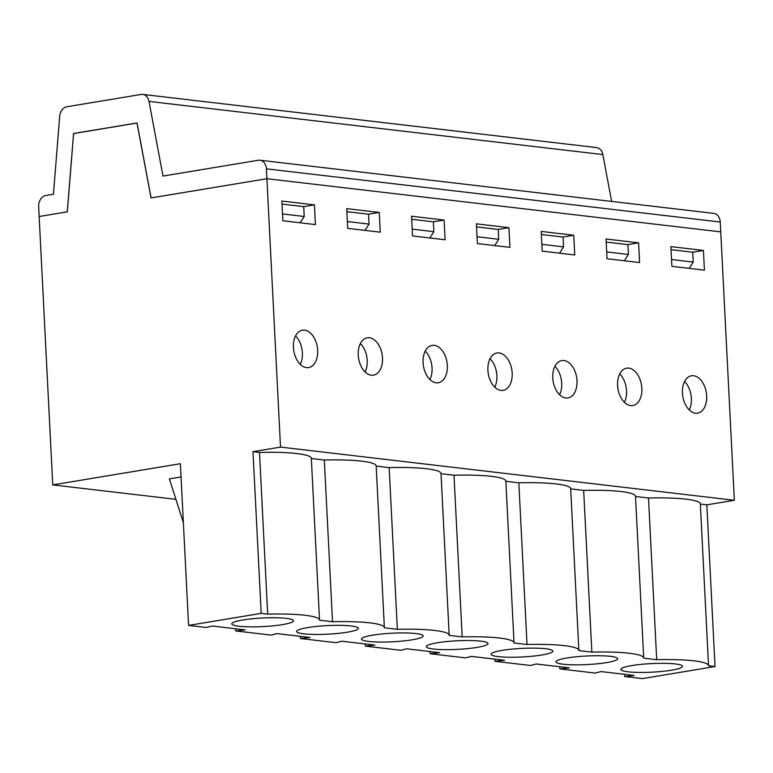 <?xml version="1.0" encoding="UTF-8"?>
<svg xmlns="http://www.w3.org/2000/svg" width="773" height="773" viewBox="0 0 773 773"><rect width="100%" height="100%" fill="white"/><g stroke="black" fill="none" stroke-linecap="round" stroke-linejoin="round"><path stroke-width="1.16" d="M183.375 522.732L169.393 478.874L181.056 476.941M715.025 666.539L708.532 665.785A62.304 8.658 177.1 0 0 708.532 665.621A62.304 8.658 177.1 0 0 656.692 659.707L643.696 658.181A62.304 8.658 177.1 0 0 643.696 658.016A62.304 8.658 177.1 0 0 591.857 652.112L578.861 650.586A62.304 8.658 177.1 0 0 578.861 650.422A62.304 8.658 177.1 0 0 527.022 644.508L514.026 642.991A62.304 8.658 177.1 0 0 514.026 642.827A62.304 8.658 177.1 0 0 462.186 636.913L449.19 635.396A62.304 8.658 177.1 0 0 449.19 635.232A62.304 8.658 177.1 0 0 397.351 629.319L384.355 627.802A62.304 8.658 177.1 0 0 384.365 627.637A62.304 8.658 177.1 0 0 332.516 621.724L319.52 620.197A62.304 8.658 177.1 0 0 319.529 620.033L311.335 458.331A62.304 8.658 177.1 0 0 259.486 452.427L252.993 451.664L280.512 447.094L266.907 178.708L151.044 197.936L136.995 123.042L73.561 133.574L67.28 211.841L39.152 216.508L52.748 484.903L180.38 463.713L188.573 625.415L206.314 627.492L212.044 626.004L245.225 629.889L235.668 630.932L271.149 635.097L276.879 633.599L310.06 637.483L300.504 638.527L335.984 642.692L341.714 641.194L374.895 645.088L365.339 646.131L400.82 650.286L406.55 648.789L439.731 652.683L430.175 653.726L465.655 657.881L471.385 656.393L504.566 660.277L495.01 661.321L530.491 665.476L536.22 663.988L569.401 667.872L559.845 668.916L595.326 673.08L601.056 671.582L634.237 675.467L624.681 676.51L642.421 678.597L715.025 666.539L706.831 504.837L700.348 504.083M52.748 484.903L175.915 499.329M295.537 335.946A18.939 11.924 -99.4 0 1 302.378 352.836A18.939 11.924 -99.4 0 1 300.253 364.344M360.373 343.541A18.939 11.924 -99.4 0 1 367.214 360.431A18.939 11.924 -99.4 0 1 365.088 371.939M425.208 351.135A18.939 11.924 -99.4 0 1 432.049 368.025A18.939 11.924 -99.4 0 1 429.923 379.543M490.043 358.73A18.939 11.924 -99.4 0 1 496.875 375.62A18.939 11.924 -99.4 0 1 494.759 387.138M554.879 366.334A18.939 11.924 -99.4 0 1 561.71 383.224A18.939 11.924 -99.4 0 1 559.594 394.732M619.714 373.929A18.939 11.924 -99.4 0 1 626.545 390.819A18.939 11.924 -99.4 0 1 624.42 402.327M684.54 381.524A18.939 11.924 -99.4 0 1 691.381 398.414A18.939 11.924 -99.4 0 1 689.255 409.922M384.365 627.637L376.171 465.926A62.304 8.658 177.1 0 0 324.322 460.022L311.345 458.495M449.19 635.232L441.006 473.53A62.304 8.658 177.1 0 0 389.157 467.617L376.18 466.1M514.026 642.827L505.842 481.125A62.304 8.658 177.1 0 0 453.993 475.211L441.016 473.694M578.861 650.422L570.677 488.72A62.304 8.658 177.1 0 0 518.828 482.806L505.851 481.289M643.696 658.016L635.503 496.314A62.304 8.658 177.1 0 0 583.663 490.411L570.677 488.884M708.532 665.621L700.338 503.909A62.304 8.658 177.1 0 0 648.499 498.005L635.512 496.479M706.831 504.837L734.35 500.276L720.252 222.025A9.972 7.624 -83.3 0 0 713.769 213.387L259.931 160.214A9.972 7.624 -83.3 0 0 258.269 160.253L162.997 176.07L148.996 101.398A9.972 7.624 -83.3 0 0 142.715 94.403A9.972 7.624 -83.3 0 0 141.053 94.451L66.816 106.771A9.972 7.624 -83.3 0 0 59.695 116.221L53.434 194.255L45.791 195.521A9.972 7.624 -83.3 0 0 38.65 206.652L39.152 216.508L67.328 211.831L73.609 133.478L137.053 122.955L151.102 197.927L266.907 178.708L720.755 231.881L266.907 178.708L266.414 168.843A9.972 7.624 -83.3 0 0 259.931 160.214M280.512 447.094L734.35 500.276M314.418 204.855L315.413 224.576L282.87 220.759L281.874 201.038L314.418 204.855L303.721 206.633L282.029 204.091M379.253 212.449L380.248 232.171L347.705 228.364L346.71 208.642L379.253 212.449L368.547 214.227L346.864 211.686M444.089 220.054L445.084 239.765L412.54 235.958L411.545 216.237L444.089 220.054L433.382 221.822L411.7 219.281M508.924 227.649L509.919 247.37L477.376 243.553L476.381 223.832L508.924 227.649L498.218 229.426L476.535 226.885M573.759 235.243L574.754 254.964L542.211 251.148L541.206 231.427L573.759 235.243L563.053 237.021L541.361 234.48M638.595 242.838L639.59 262.559L607.047 258.742L606.042 239.021L638.595 242.838L627.889 244.616L606.196 242.075M703.42 250.433L704.425 270.154L671.882 266.347L670.877 246.626L703.42 250.433L692.724 252.211L671.032 249.669M682.424 393.032A18.939 11.924 -99.4 0 1 691.439 375.775A18.939 11.924 -99.4 0 1 706.3 392.5A18.939 11.924 -99.4 0 1 697.642 413.14A18.939 11.924 -99.4 0 1 682.424 393.032M617.588 385.437A18.939 11.924 -99.4 0 1 626.613 368.17A18.939 11.924 -99.4 0 1 641.474 384.906A18.939 11.924 -99.4 0 1 632.816 405.545A18.939 11.924 -99.4 0 1 617.588 385.437M552.753 377.842A18.939 11.924 -99.4 0 1 561.778 360.576A18.939 11.924 -99.4 0 1 576.639 377.311A18.939 11.924 -99.4 0 1 567.981 397.95A18.939 11.924 -99.4 0 1 552.753 377.842M487.918 370.248A18.939 11.924 -99.4 0 1 496.942 352.981A18.939 11.924 -99.4 0 1 511.803 369.716A18.939 11.924 -99.4 0 1 503.146 390.355A18.939 11.924 -99.4 0 1 487.918 370.248M423.082 362.653A18.939 11.924 -99.4 0 1 432.107 345.386A18.939 11.924 -99.4 0 1 446.968 362.122A18.939 11.924 -99.4 0 1 438.31 382.751A18.939 11.924 -99.4 0 1 423.082 362.653M358.247 355.049A18.939 11.924 -99.4 0 1 367.272 337.791A18.939 11.924 -99.4 0 1 382.133 354.517A18.939 11.924 -99.4 0 1 373.475 375.156A18.939 11.924 -99.4 0 1 358.247 355.049M293.411 347.454A18.939 11.924 -99.4 0 1 302.436 330.187A18.939 11.924 -99.4 0 1 317.297 346.922A18.939 11.924 -99.4 0 1 308.64 367.562A18.939 11.924 -99.4 0 1 293.411 347.454M319.529 620.033A62.304 8.658 177.1 0 0 267.68 614.129L261.187 613.366L188.573 625.415M261.187 613.366L252.993 451.664M527.022 644.508L518.828 482.806M430.175 653.726L430.068 651.552M347.261 632.217A30.901 4.29 -2.9 0 1 314.505 634.44A30.901 4.29 -2.9 0 1 296.619 631.464A30.901 4.29 -2.9 0 1 316.862 626.391A30.901 4.29 -2.9 0 1 351.174 625.966A30.901 4.29 -2.9 0 1 358.343 628.333A30.901 4.29 -2.9 0 1 347.261 632.217M476.931 647.407A30.901 4.29 -2.9 0 1 444.175 649.639A30.901 4.29 -2.9 0 1 426.29 646.653A30.901 4.29 -2.9 0 1 446.523 641.58A30.901 4.29 -2.9 0 1 480.845 641.155A30.901 4.29 -2.9 0 1 488.014 643.532A30.901 4.29 -2.9 0 1 476.931 647.407M606.602 662.606A30.901 4.29 -2.9 0 1 573.837 664.828A30.901 4.29 -2.9 0 1 555.951 661.852A30.901 4.29 -2.9 0 1 576.194 656.779A30.901 4.29 -2.9 0 1 610.515 656.354A30.901 4.29 -2.9 0 1 617.685 658.722A30.901 4.29 -2.9 0 1 606.602 662.606M671.437 670.201A30.901 4.29 -2.9 0 1 638.672 672.423A30.901 4.29 -2.9 0 1 620.787 669.447A30.901 4.29 -2.9 0 1 641.03 664.374A30.901 4.29 -2.9 0 1 675.351 663.949A30.901 4.29 -2.9 0 1 682.52 666.316A30.901 4.29 -2.9 0 1 671.437 670.201M541.767 655.002A30.901 4.29 -2.9 0 1 509.001 657.234A30.901 4.29 -2.9 0 1 491.116 654.248A30.901 4.29 -2.9 0 1 511.359 649.175A30.901 4.29 -2.9 0 1 545.68 648.76A30.901 4.29 -2.9 0 1 552.85 651.127A30.901 4.29 -2.9 0 1 541.767 655.002M412.096 639.812A30.901 4.29 -2.9 0 1 379.34 642.044A30.901 4.29 -2.9 0 1 361.455 639.058A30.901 4.29 -2.9 0 1 381.698 633.986A30.901 4.29 -2.9 0 1 416.009 633.56A30.901 4.29 -2.9 0 1 423.179 635.928A30.901 4.29 -2.9 0 1 412.096 639.812M282.425 624.623A30.901 4.29 -2.9 0 1 249.669 626.845A30.901 4.29 -2.9 0 1 231.784 623.869A30.901 4.29 -2.9 0 1 252.027 618.796A30.901 4.29 -2.9 0 1 286.339 618.371A30.901 4.29 -2.9 0 1 293.508 620.738A30.901 4.29 -2.9 0 1 282.425 624.623M624.681 676.51L624.565 674.336M656.692 659.707L648.499 498.005M559.845 668.916L559.729 666.741M365.339 646.131L365.233 643.948M462.186 636.913L453.993 475.211M397.351 629.319L389.157 467.617M300.504 638.527L300.397 636.353M495.01 661.321L494.894 659.147M591.857 652.112L583.663 490.411M332.516 621.724L324.322 460.022M235.668 630.932L235.562 628.758M267.68 614.129L259.486 452.427M624.342 260.772L628.391 254.472L627.889 244.616M628.391 254.472L606.699 251.93M689.178 268.366L693.226 262.076L692.724 252.211M693.226 262.076L671.534 259.535M611.627 201.424L602.843 154.571A9.972 7.624 -83.3 0 0 596.553 147.585L142.715 94.403M494.681 245.582L498.72 239.282L498.218 229.426M498.72 239.282L477.028 236.741M559.517 253.177L563.556 246.877L563.053 237.021M563.556 246.877L541.863 244.336M300.175 222.788L304.214 216.488L303.721 206.633M304.214 216.488L282.522 213.947M365.011 230.383L369.05 224.093L368.547 214.227M369.05 224.093L347.357 221.551M429.846 237.987L433.885 231.687L433.382 221.822M433.885 231.687L412.193 229.146M148.996 101.398L602.843 154.571M266.414 168.843L720.252 222.025"/></g></svg>
